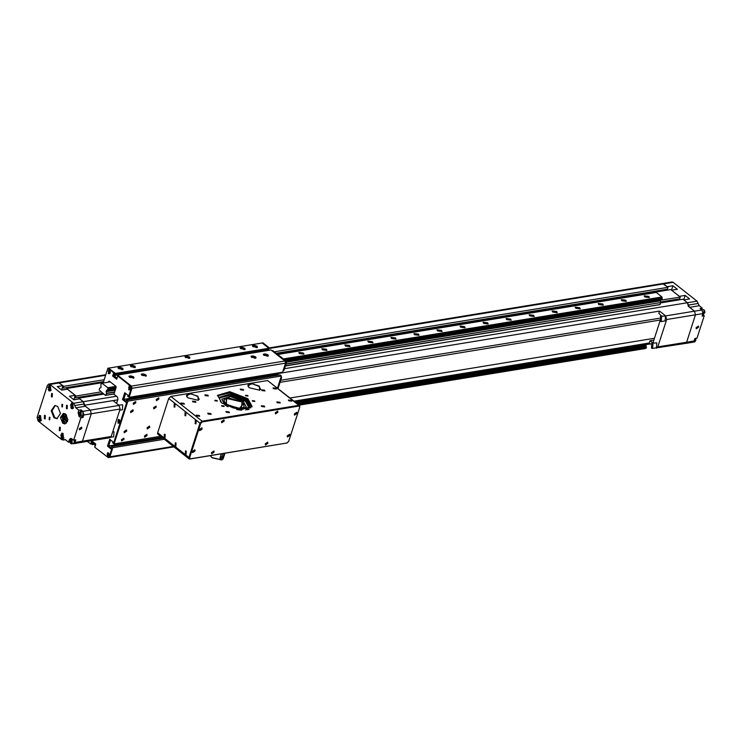 <?xml version="1.0" encoding="UTF-8"?>
<svg xmlns="http://www.w3.org/2000/svg" width="742" height="742" viewBox="0 0 742 742"><rect width="100%" height="100%" fill="white"/><g stroke="black" fill="none" stroke-linecap="round" stroke-linejoin="round"><path stroke-width="1.11" d="M80.015 442.093L81.184 442.445L82.455 441.156L91.303 413.767L90.339 410.14L84.217 405.299L83.252 401.672L78.865 398.204L78.596 399.057M74.645 397.146L75.489 397.823L76.083 395.996L66.632 388.52L66.353 389.374M62.402 387.463L63.256 388.14L63.84 386.313L58.284 382.492L105.791 374.71M660.723 302.894L683.02 299.249L687.407 302.717L688.363 306.344L694.484 311.186L695.449 314.812L686.6 342.201L685.33 343.49L684.161 343.138M268.623 348.044L662.43 283.537L663.598 283.889L667.986 287.358L667.401 289.185L276.154 353.266M666.066 289.399L665.75 290.391M277.137 354.036L670.777 289.565L680.228 297.041L679.635 298.868L660.64 301.975M678.309 299.082L677.993 300.065M667.986 287.358L274.345 351.838M104.177 379.709L63.84 386.313M103.583 381.536L63.256 388.14M66.39 389.262L61.605 390.042L62.987 385.636L58.284 382.492L48.694 384.068L49.862 384.412L105.605 375.285M103.268 382.52L66.632 388.52M680.228 297.041L660.51 300.269M101.033 391.906L76.083 395.996M103.138 393.288L75.489 397.823M78.633 398.946L73.848 399.725L75.23 395.319L67.476 389.188L61.725 390.134L57.236 386.582L62.987 385.636M103.815 394.113L78.865 398.204M81.796 428.292L81.62 427.132L79.301 428.7L79.468 429.859L81.796 428.292M62.718 423.246L60.501 417.57L63.33 413.415L65.667 414.11L67.884 419.786L65.055 423.942L62.718 423.246M54.018 417.792L51.244 410.706L54.787 405.503L57.709 406.384L60.473 413.47L56.939 418.673L54.018 417.792M55.168 405.466L52.005 410.855L54.787 417.672L57.319 418.581M38.964 420.788L39.298 415.381L40.587 415.77L40.253 421.178L38.964 420.788M48.694 390.663L49.037 385.256L50.317 385.636L49.983 391.043L48.694 390.663M61.41 438.541L61.744 433.133L63.024 433.513L62.69 438.921L61.41 438.541M71.139 408.406L71.473 402.999L72.762 403.388L72.419 408.796L71.139 408.406M51.421 396.766L51.625 393.427L52.422 393.659L52.209 397.007L51.421 396.766M44.344 418.683L44.548 415.334L45.345 415.576L45.132 418.915L44.344 418.683M59.304 430.508L59.508 427.169L60.306 427.411L60.093 430.75L59.304 430.508M66.381 408.601L66.585 405.262L67.383 405.494L67.17 408.842L66.381 408.601M61.846 406.792L61.994 404.334L62.578 404.501L62.43 406.959L61.846 406.792M49.148 419.666L49.297 417.208L49.881 417.384L49.733 419.842L49.148 419.666M120.093 409.046L111.244 436.435L74.97 442.38L73.699 443.67L81.184 442.445L82.455 441.156L91.303 413.767L120.093 409.046L119.128 405.42L90.339 410.14L85.46 406.282L83.252 401.672L79.719 398.871L73.959 399.817L69.47 396.265L75.23 395.319M48.694 384.068L47.423 385.348L37.1 417.31L38.065 420.937L61.864 439.765L65.426 439.718M116.485 396.228L73.662 403.24L49.862 384.412M73.662 403.24L74.766 405.549L84.356 403.973M82.854 411.365L83.818 414.991L91.303 413.767L90.339 410.14L82.854 411.365L80.98 409.881L78.875 410.233L75.87 407.85L74.766 405.549M74.97 442.38L75.777 439.867L73.671 440.219L80.897 417.848L83.002 417.496L83.818 414.991M65.12 439.552L63.701 439.783L65.546 439.811L68.552 442.186L69.971 441.954M63.701 439.783L63.033 440.108M68.552 442.186L69.358 439.672L70.629 438.383L73.671 440.219M80.897 417.848L79.023 416.364L78.058 412.738L78.875 410.233M80.98 409.881L80.442 411.569M81.166 416.049L83.002 417.496M71.445 439.412L71.77 438.707M696.107 327.676L696.284 328.827L698.602 327.259L698.435 326.109L696.107 327.676M678.513 299.054L678.197 300.037M268.873 348.545L673.198 282.322L672.029 281.969L662.43 283.537L667.141 286.69L672.892 285.744L677.381 289.297L671.631 290.233L679.375 296.364L685.135 295.427L683.753 299.824M666.27 289.371L665.954 290.354M685.135 295.427L689.624 298.97L683.864 299.916L687.407 302.717L689.615 307.327L694.484 311.186L695.449 314.812L686.6 342.201L657.811 346.913L666.659 319.524L702.934 313.588L702.127 316.092L704.232 315.749L697.007 338.12L694.902 338.463L694.085 340.977L686.6 342.201L685.33 343.49L655.566 347.989M673.198 282.322L696.998 301.141L284.474 368.709M672.892 285.744L671.51 290.15M685.33 343.49L692.815 342.266L694.085 340.977M702.934 313.588L701.969 309.961L694.484 311.186L665.695 315.897L666.659 319.524M688.511 305.018L698.101 303.45L699.205 305.75L702.21 308.134L700.105 308.477L701.969 309.961M698.101 303.45L696.998 301.141M702.637 314.487L704.232 315.749M702.21 308.134L701.691 309.739M119.128 405.42L113.007 400.578L84.671 405.225L117.746 399.808M81.184 442.445L109.974 437.724L111.244 436.435M119.703 410.243L122.411 409.797L122.718 404.891L118.618 405.021M110.836 437.205L113.711 436.732L114.018 431.816L112.849 431.473M650.641 344.103L649.259 343.008L649.992 340.726L652.914 342.925L659.981 321.045M657.811 346.913L656.549 348.202M661.586 316.083L658.84 313.337L659.582 311.056L665.695 315.897M649.992 340.726L653.823 340.105M659.582 311.056L277.768 373.597M661.308 321.536L665.147 320.906L665.453 315.99L660.445 316.268L661.614 316.621L661.308 321.536L660.139 321.184L660.445 316.268M652.608 348.471L656.447 347.84L656.753 342.925L651.745 343.203L652.914 343.555L652.608 348.471L651.439 348.119L651.745 343.203M248.18 386.628L247.893 385.135L252.401 383.809L259.041 386.406L260.59 389.235L259.487 390.283L260.59 389.235L259.041 386.406L252.401 383.809L247.893 385.135L248.18 386.628M251.881 406.959L247.531 399.799L230.057 392.815L217.434 395.838M247.884 398.723L229.807 391.665L217.564 395.291L221.784 402.999L239.852 410.066L252.095 406.44L247.884 398.723M259.31 386.146L250.852 383.373L248.097 386.508L249.331 387.778L259.626 390.227L259.31 386.146M197.891 396.2L189.442 393.436L186.687 396.562L187.911 397.833L198.216 400.29L197.891 396.2M197.632 396.46L190.982 393.863L186.483 395.198L186.771 396.692L186.483 395.198L190.982 393.863L197.632 396.46L199.181 399.298L197.632 396.46M264.56 390.153L261.527 389.81L261.954 390.58L264.977 390.923L264.56 390.153M276.07 388.27L273.047 387.918L273.464 388.697L276.497 389.04L276.07 388.27M279.864 402.257L276.831 401.914L277.248 402.683L280.281 403.027L279.864 402.257M291.374 400.365L288.341 400.021L288.768 400.791L291.801 401.144L291.374 400.365M195.471 401.468L192.438 401.125L192.864 401.895L195.888 402.238L195.471 401.468M210.774 413.572L207.741 413.229L208.159 413.999L211.192 414.342L210.774 413.572M183.96 403.351L180.927 403.008L181.345 403.778L184.378 404.121L183.96 403.351M199.255 415.455L196.222 415.112L196.649 415.882L199.681 416.225L199.255 415.455M207.936 395.208L204.903 394.865L205.33 395.634L208.363 395.978L207.936 395.208M243.255 389.42L240.222 389.077L240.64 389.847L243.673 390.19L243.255 389.42M229.018 411.884L225.985 411.532L226.412 412.311L229.445 412.654L229.018 411.884M264.328 406.097L261.305 405.753L261.722 406.523L264.755 406.866L264.328 406.097M247.745 395.505L245.519 395.254L245.825 395.82L248.051 396.07L247.745 395.505M223.834 405.911L221.608 405.661L221.914 406.226L224.149 406.477L223.834 405.911M217.035 400.532L214.809 400.281L215.115 400.847L217.35 401.097L217.035 400.532M254.543 400.884L252.317 400.634L252.623 401.199L254.849 401.45L254.543 400.884M165.197 434.46L164.399 434.228L164.195 437.567L164.984 437.808L165.197 434.46M176.077 443.067L175.279 442.826L175.075 446.174L175.863 446.415L176.077 443.067M186.279 451.136L185.481 450.895L185.277 454.243L186.066 454.475L186.279 451.136M175.075 403.88L174.277 403.639L174.073 406.978L174.862 407.219L175.075 403.88M185.954 412.478L185.157 412.246L184.953 415.585L185.75 415.826L185.954 412.478M196.157 420.547L195.359 420.315L195.155 423.654L195.944 423.895L196.157 420.547M195.053 450.96L194.877 449.745L192.447 451.386L192.623 452.592L195.053 450.96M202.13 429.043L201.954 427.837L199.524 429.47L199.7 430.685L202.13 429.043M214.113 452.156L213.937 450.95L211.507 452.583L211.683 453.798L214.113 452.156M224.14 421.113L223.963 419.907L221.533 421.539L221.71 422.755L224.14 421.113M267.853 443.354L267.677 442.149L265.246 443.781L265.423 444.996L267.853 443.354M277.879 412.311L277.703 411.105L275.273 412.738L275.449 413.953L277.879 412.311M289.862 435.424L289.686 434.218L287.256 435.86L287.432 437.066L289.862 435.424M296.939 413.517L296.763 412.311L294.333 413.943L294.509 415.149L296.939 413.517M287.182 443.002L189.869 459.048L189.136 458.899L188.922 457.471L157.647 432.734L157.851 434.153L158.593 434.302L157.536 433.476M287.08 443.02L190.36 458.862L189.646 457.675L200.711 423.441L202.306 421.883L299.026 406.041L299.74 407.219L288.675 441.462L286.598 443.206M299.026 406.041L298.831 405.317L299.564 405.466L267.556 380.572L298.831 405.317L202.112 421.159L170.827 396.413L168.703 398.491L157.647 432.734M299.564 405.466L299.814 406.755M168.703 398.491L199.988 423.237L188.922 457.471L189.646 457.675M200.711 423.441L199.988 423.237L202.112 421.159L202.306 421.883M198.068 400.337L199.181 399.298L198.068 400.337M249.154 408.221L245.528 401.274L234.157 395.922M249.21 408.081L245.5 401.366L227.506 395.022M221.793 399.224L224.78 404.761L226.755 406.115M241.289 409.872L246.363 407.163M228.119 406.774L224.807 404.668L221.802 399.177L230.521 396.599L243.385 401.626L246.381 407.117L241.224 409.788M237.95 409.723L236.828 409.584M221.728 459.984L212.091 457.768L210.876 456.469M210.45 455.681L211.971 457.573L221.877 459.929L223.119 458.834L224.9 453.306M226.607 404.371L239.286 408.527L243.422 403.833L241.577 401.923L226.125 398.241L226.607 404.371M243.506 403.954L244.174 406.653L240.9 408.74M224.372 453.399L223.138 457.211L220.439 459.261L220.068 457.712L221.302 453.9M225.299 403.704L223.861 400.096L225.995 398.296M219.994 458.37L222.006 456.311L222.869 453.64M249.052 409.287L247.54 408.935L248.329 409.547M250.564 407.952L246.576 401.635L230.706 395.273L219.131 397.944M247.67 409.742L246.149 408.823L247.661 407.868L250.787 407.543L246.938 400.495L230.437 394.048L219.261 397.36L220.726 402.108M245.787 409.992L246.168 408.861L245.927 410.076M240.454 410.122L239.907 410.066M238.043 409.807L241.067 409.658L241.586 410.215M245.778 409.974L246.14 408.833M158.862 399.02L158.677 397.814L156.247 399.456L156.432 400.661L158.862 399.02M156.21 407.237L156.024 406.032L153.594 407.664L153.78 408.879L156.21 407.237M133.18 411.012L132.994 409.807L130.564 411.439L130.75 412.654L133.18 411.012M135.832 402.795L135.656 401.589L133.217 403.221L133.402 404.436L135.832 402.795M244.6 348.1L240.148 347.59L240.77 348.731L245.222 349.232L244.6 348.1M256.89 346.087L252.428 345.577L253.05 346.718L257.502 347.219L256.89 346.087M134.831 366.075L130.369 365.574L130.991 366.706L135.452 367.216L134.831 366.075M122.551 368.088L118.089 367.587L118.711 368.718L123.163 369.228L122.551 368.088M189.377 356.819L184.916 356.318L185.537 357.449L189.998 357.95L189.377 356.819M255.489 356.707L251.028 356.197L251.649 357.329L256.101 357.839L255.489 356.707M267.769 354.695L263.308 354.184L263.929 355.325L268.391 355.826L267.769 354.695M145.71 374.682L141.249 374.181L141.87 375.313L146.332 375.823L145.71 374.682M133.43 376.695L128.969 376.194L129.59 377.326L134.042 377.826L133.43 376.695M124.035 439.32L123.858 438.105L121.428 439.746L121.605 440.952L124.035 439.32M126.687 431.102L126.511 429.887L124.081 431.529L124.257 432.734L126.687 431.102M147.064 435.545L146.888 434.339L144.458 435.971L144.634 437.177L147.064 435.545M149.717 427.327L149.541 426.121L147.111 427.754L147.287 428.959L149.717 427.327M92.277 441.267L91.433 443.883L92.416 444.662L92.583 441.509M95.301 445.506L94.893 445.191L94.93 446.647M173.99 446.916L109.13 457.536L109.89 456.766L108.36 457.666L109.89 456.766L112.83 447.676L111.467 446.61L111.059 447.862L108.684 445.979L110.604 440.015M112.988 441.889L112.673 442.863L114.036 443.939L127.865 401.116L126.511 400.04L126.103 401.292L123.719 399.409L125.648 393.445M128.032 395.328L127.717 396.302L129.08 397.369L132.011 388.289L131.436 386.109L117.524 375.109L117.561 376.574M117.05 378.17L113.851 375.647L114.37 374.051L115.047 374.589L115.418 373.449L108.647 368.097L107.887 368.217L103.101 383.039M116.902 378.633L113.396 375.86L114.435 372.67L108.647 368.097L262.186 342.943L268.947 348.295L268.576 349.436L115.047 374.589M267.677 349.584L267.454 350.558M117.524 375.109L271.062 349.964L284.965 360.964L285.54 363.144L282.609 372.224L129.08 397.369M277.647 373.041L277.258 374.265L278.389 375.164M126.511 400.04L280.04 374.895L281.394 375.971L277.508 388.02L280.893 377.52L281.663 377.4L278.083 388.474M268.947 348.295L115.418 373.449M267.389 350.502L113.851 375.647M277.258 374.265L123.719 399.409M281.394 375.971L127.865 401.116M160.587 436.315L114.036 443.939M267.556 380.572L170.827 396.413M161.802 437.279L108.684 445.979M162.943 438.179L111.467 446.61M164.297 439.255L112.83 447.676M95.43 445.098L94.893 445.191M94.039 442.668L92.101 442.983M94.716 443.206L92.787 443.521M95.746 444.115L92.416 444.662M659.035 318.281L280.745 380.238M659.378 320.173L280.086 382.297M654.416 338.278L290.076 397.953M65.24 416.383L64.86 418.238L65.157 416.327M64.174 415.548L66.159 417.115L66.409 420.213L64.665 421.734L62.68 420.167L62.439 417.069L64.174 415.548M62.439 417.069L64.739 416.689M62.68 420.167L64.99 419.786L64.86 418.238L65.992 420.575L64.99 419.786M61.493 436.769L61.373 435.211L62.245 434.45L63.246 435.239L63.367 436.788L62.495 437.557L61.493 436.769L63.144 436.973L62.773 434.868M61.373 435.211L62.736 434.84M62.643 436.584L62.523 435.025M71.232 406.635L72.883 406.848L72.503 404.733L71.102 405.086L71.974 404.316L72.976 405.104L73.096 406.662L72.224 407.432L71.232 406.635L71.102 405.086M72.382 406.449L72.252 404.891M48.787 388.891L48.666 387.333L49.538 386.563L50.53 387.361L50.66 388.91L49.788 389.68L48.787 388.891L50.437 389.096L50.066 386.99M48.666 387.333L50.029 386.953M49.937 388.697L49.816 387.148M39.057 419.017L38.927 417.468L39.808 416.698L40.801 417.486L40.931 419.045L40.049 419.805L39.057 419.017L40.708 419.221L40.337 417.115M38.927 417.468L40.3 417.087M40.207 418.831L40.087 417.273M78.967 413.34L80.173 411.615L82.983 411.615L82.724 415.789L79.913 415.789M79.737 414.481L79.644 413.229L80.34 412.617L81.24 414.5L80.544 415.112L79.737 414.481L81.091 414.63L80.785 412.969M79.644 413.229L80.748 412.942M80.702 414.324L80.6 413.071M74.515 440.08L73.736 443.633L70.917 443.633M70.75 442.325L70.648 441.082L71.343 440.46L72.252 442.343L71.547 442.965L70.75 442.325L72.095 442.482L71.798 440.813M70.648 441.082L71.761 440.785M71.705 442.167L71.603 440.924M645.299 348.545L299.184 405.169M299.035 405.039L646.199 348.091L298.943 404.974M646.189 344.594L645.948 345.54L296.225 402.823M297.023 403.453L646.115 346.282L645.948 345.54M646.115 346.282L646.375 347.2L298.034 404.251M298.256 404.427L646.375 347.2M646.421 347.404L646.199 348.091M645.002 297.004L644.408 295.928L648.647 296.41L649.231 297.486L645.002 297.004M621.972 300.779L621.379 299.703L625.617 300.185L626.202 301.261L621.972 300.779M598.942 304.554L598.349 303.478L602.587 303.951L603.181 305.027L598.942 304.554M575.913 308.32L575.319 307.244L579.558 307.726L580.151 308.802L575.913 308.32M552.883 312.094L552.289 311.019L556.528 311.501L557.121 312.577L552.883 312.094M529.853 315.869L529.259 314.793L533.498 315.267L534.092 316.352L529.853 315.869M506.823 319.635L506.229 318.559L510.468 319.041L511.062 320.117L506.823 319.635M483.793 323.41L483.2 322.334L487.438 322.816L488.032 323.892L483.793 323.41M460.763 327.185L460.179 326.109L464.409 326.582L465.002 327.667L460.763 327.185M437.734 330.96L437.149 329.875L441.379 330.357L441.972 331.433L437.734 330.96M414.704 334.725L414.119 333.65L418.349 334.132L418.942 335.208L414.704 334.725M391.674 338.5L391.09 337.425L395.319 337.907L395.913 338.983L391.674 338.5M368.644 342.275L368.06 341.19L372.289 341.672L372.883 342.748L368.644 342.275M345.614 346.041L345.03 344.965L349.259 345.447L349.853 346.523L345.614 346.041M322.584 349.816L322 348.74L326.23 349.222L326.823 350.298L322.584 349.816M299.555 353.591L298.97 352.515L303.2 352.988L303.793 354.064L299.555 353.591M101.58 392.138L99.168 389.865L99.734 388.131L101.014 387.472L100.884 384.356L101.997 383.215L110.28 381.861L101.997 383.215L107.711 387.741L115.993 386.378M283.361 358.97L661.966 296.958L656.253 292.441L277.647 354.444L656.253 292.441M107.711 387.741L108.017 389.133L106.95 390.181L115.771 388.734M283.565 359.128L661.966 296.958M101.598 392.128L105.485 395.43L106.533 393.51L114.658 392.184M106.95 390.181L106.115 391.507L106.533 393.51M661.985 297.143L662.207 298.024L284.529 359.889M661.966 299.119L285.614 360.742L661.966 299.119L662.207 298.024M661.354 299.221L284.965 360.964L285.54 363.144L283.11 370.675L283.88 370.546L286.31 363.014L285.735 360.844L272.815 350.623L272.045 350.743L284.965 360.964L131.436 386.109L118.516 375.897L117.746 376.018L116.717 379.218L112.636 375.99L113.665 372.79L107.887 368.217M285.791 360.89L661.28 299.323M661.196 299.397L660.361 300.723L660.779 302.532L286.022 363.914M285.948 364.127L660.779 302.532M660.779 302.727L659.731 304.647L285.355 365.973M114.064 394.03L105.485 395.43M660.222 304.461L285.392 365.852M114.101 393.909L105.976 395.245M108.258 373.671L109.436 370.017L110.317 372.345L108.258 373.671M107.126 456.46L108.313 452.805L109.195 455.134L107.126 456.46M117.895 423.135L119.072 419.48L119.954 421.808L117.895 423.135M128.654 389.81L129.841 386.155L130.722 388.483L128.654 389.81M173.313 446.378L109.89 456.766L112.33 449.235L108.249 446.007L107.479 446.127L109.686 439.283L113.767 442.51L114.537 442.39L127.364 402.665L123.283 399.437L125.305 393.177M108.249 446.007L110.27 439.746M109.278 382.028L109.519 381.267M127.364 402.665L126.594 402.795L122.513 399.567L124.73 392.722L128.811 395.95L129.581 395.82L132.011 388.289L131.436 386.109L130.666 386.239L117.746 376.018M122.513 399.567L123.283 399.437M113.767 442.51L126.594 402.795M112.33 449.235L111.56 449.355L107.479 446.127M109.13 456.896L111.56 449.355M108.36 457.666L94.744 447.231L95.774 444.041L91.693 440.813L90.663 444.004L91.433 443.883M87.398 441.425L90.663 444.004M108.508 382.149L109.278 381.073L116.086 386.452L113.99 394.252L117.384 396.942L117.969 399.122L116.577 403.407M114.435 372.67L113.665 372.79M113.396 375.86L112.636 375.99M130.666 386.239L131.241 388.418L286.31 363.014M128.811 395.95L131.241 388.418M268.734 347.395L262.946 342.823L262.186 342.943L267.964 347.516L268.734 347.395L268.539 347.979M277.267 374.218L278.769 375.1M281.088 376.936L281.663 377.4M277.962 372.985L277.582 374.172M268.038 349.528L267.723 350.512M115.743 388.817L106.551 390.338M115.279 390.264L115.604 388.956L106.449 390.459M131.89 376.565L132.688 377.196L132.308 377.641L130.323 376.825L131.89 376.565L131.575 377.53M130.703 376.38L130.518 376.973M144.171 374.552L144.978 375.183L144.588 375.637L142.603 374.812L144.171 374.552L143.865 375.517M142.993 374.367L142.798 374.96M134.061 366.873L132.002 366.539L131.761 365.917L133.81 366.242L134.061 366.873M133.81 366.242L133.588 366.947M132.67 365.769L132.373 366.696M121.771 368.876L119.722 368.551L119.481 367.93L120.39 367.782L121.771 368.876M121.53 368.255L121.308 368.959M120.39 367.782L120.083 368.7M254.71 357.496L252.66 357.171L252.419 356.54L253.328 356.392L254.71 357.496M254.469 356.874L254.246 357.57M253.328 356.392L253.022 357.319M266.999 355.483L264.94 355.158L264.699 354.528L265.608 354.379L266.999 355.483M266.749 354.862L266.526 355.557M265.608 354.379L265.311 355.307M256.111 346.876L254.061 346.551L253.82 345.93L254.729 345.781L256.111 346.876M255.869 346.254L255.647 346.95M254.729 345.781L254.432 346.7M243.83 348.888L241.781 348.564L241.54 347.942L243.589 348.267L243.83 348.888M243.589 348.267L243.367 348.963M242.439 347.794L242.142 348.712M188.607 357.607L187.698 357.755L186.307 356.661L188.366 356.985L188.607 357.607M188.366 356.985L188.134 357.69M187.216 356.512L186.919 357.431M108.017 454.002L107.154 454.095L107.896 455.653L108.48 455.143L108.017 454.002M107.664 455.115L107.191 454.271M108.091 455.263L107.479 455.171M118.776 420.677L117.913 420.77L118.664 422.328L119.239 421.818L118.776 420.677M118.006 421.623L118.451 421.808M118.85 421.938L118.247 421.846M118.386 421.558L117.95 420.946M129.544 387.352L128.681 387.445L129.423 389.003L130.008 388.493L129.544 387.352M129.191 388.465L128.718 387.621M129.618 388.613L129.006 388.52M109.139 371.213L108.276 371.306L109.028 372.864L109.603 372.354L109.139 371.213M108.786 372.326L108.313 371.492M109.213 372.484L108.61 372.391M299.443 353.609L298.813 352.478L303.32 352.969L303.932 354.138L299.443 353.609M322.473 349.834L321.842 348.712L326.35 349.204L326.962 350.363L322.473 349.834M345.503 346.06L344.863 344.937L349.38 345.429L349.992 346.588L345.503 346.06M368.533 342.294L367.893 341.162L372.41 341.654L373.022 342.823L368.533 342.294M391.563 338.519L390.923 337.397L395.44 337.879L396.052 339.048L391.563 338.519M414.592 334.744L413.953 333.622L418.469 334.113L419.082 335.273L414.592 334.744M437.622 330.978L436.982 329.847L441.499 330.338L442.111 331.507L437.622 330.978M460.652 327.203L460.012 326.072L464.529 326.563L465.141 327.732L460.652 327.203M483.682 323.429L483.042 322.306L487.559 322.798L488.171 323.957L483.682 323.429M506.712 319.663L506.072 318.531L510.579 319.023L511.201 320.192L506.712 319.663M529.742 315.888L529.102 314.756L533.609 315.248L534.231 316.417L529.742 315.888M552.771 312.113L552.131 310.991L556.639 311.482L557.261 312.642L552.771 312.113M575.801 308.338L575.161 307.216L579.669 307.707L580.29 308.876L575.801 308.338M598.822 304.572L598.191 303.441L602.699 303.932L603.32 305.101L598.822 304.572M621.852 300.798L621.221 299.675L625.729 300.167L626.35 301.326L621.852 300.798M644.881 297.023L644.251 295.9L648.758 296.392L649.38 297.551L644.881 297.023M649.259 343.008L294.147 401.181M85.46 406.282L75.87 407.85M79.106 412.571L78.058 412.738M79.023 416.364L80.655 416.104M69.358 439.672L71.473 439.329M689.615 307.327L699.205 305.75M190.36 458.862L189.869 459.048M242.152 401.83L226.95 397.499L226.032 404.464L241.233 408.796L242.152 401.83M222.006 456.311L223.138 457.211M63.181 422.476L65.658 414.806L63.181 422.476M63.172 422.578L61.855 420.677M61.336 417.533L63.877 413.86L66.594 415.093M67.615 421.308L65.426 423.339L63.33 422.708M61.679 438.151L63.061 433.857L61.679 438.151M61.669 438.197L60.927 437.14M60.64 435.387L62.05 433.347L63.283 433.755M63.951 437.845L62.912 438.615L61.744 438.262M71.408 408.017L72.79 403.731L71.408 408.017M73.69 407.71L72.651 408.49L70.657 407.006M70.369 405.253L71.788 403.221L73.013 403.62M48.963 390.264L50.354 385.979L48.963 390.264M48.963 390.32L48.221 389.262M47.933 387.51L49.343 385.469L50.577 385.877M51.244 389.967L50.206 390.737L49.037 390.385M39.233 420.399L40.624 416.104L39.233 420.399M41.515 420.093L40.476 420.862L38.491 419.388M38.204 417.635L39.614 415.603L40.847 416.002M693.065 342.192L694.67 341.932L695.458 338.371M695.875 340.207L695.625 338.714M703.926 309.906L702.934 309.609L704.297 310.239L704.9 312.428L703.666 314.089L703.926 309.906M704.863 312.354L704.622 310.861M79.848 415.687L81.036 412.042L79.848 415.687M79.848 415.733L79.218 414.834M80.173 411.615L81.166 411.912L80.906 416.086L79.867 415.78L80.173 411.615M70.861 443.54L72.039 439.885L70.861 443.54M70.852 443.586L70.221 442.677M69.98 441.184L71.176 439.459L72.169 439.756L71.909 443.939L70.87 443.623L71.176 439.459L72.447 439.255M296.012 402.656L645.948 345.336M646.106 346.134L296.865 403.333M107.738 387.927L116.169 386.545M116.179 387.463L107.952 388.808M106.106 391.711L115.26 390.209M286.393 362.179L660.361 300.927M114.722 391.971L106.533 393.306M285.948 361.057L660.705 299.675M660.361 300.723L286.366 361.985M115.27 390.014L106.115 391.507M115.789 388.669L107.034 390.107M107.766 389.875L115.826 388.548M108.017 389.133L116.067 387.816M284.872 360.167L662.263 298.349M285.865 360.964L660.807 299.555M662.04 299.045L285.559 360.705M115.845 388.502L107.794 389.819M108.796 381.258L109.399 381.165M129.971 377.261L133.041 376.76L129.971 377.261M133.458 377.214L133.625 377.826L129.841 377.39L129.312 376.426L129.804 376.036M142.251 375.248L145.33 374.747L142.251 375.248M145.738 375.202L145.914 375.814L142.121 375.378L141.592 374.413L142.093 374.024M131.547 365.314L134.274 367.466L131.547 365.314M134.858 366.594L134.321 367.652L130.713 365.806L131.213 365.416M119.267 367.327L121.985 369.479L119.267 367.327M122.578 368.607L122.031 369.664L118.432 367.819L118.924 367.429M252.206 355.947L254.923 358.098L252.206 355.947M255.517 357.217L254.97 358.275L251.371 356.438L251.863 356.039M264.486 353.934L267.203 356.086L264.486 353.934M267.797 355.205L267.259 356.262L263.651 354.426L264.152 354.027M253.606 345.327L256.324 347.479L253.606 345.327M256.918 346.597L256.38 347.655L252.772 345.818L253.263 345.42M241.326 347.339L244.044 349.491L241.326 347.339M244.637 348.61L244.09 349.668L240.491 347.831L240.983 347.432M186.094 356.058L188.82 358.21L186.094 356.058M189.405 357.338L188.867 358.395L185.259 356.55L185.76 356.151M108.091 452.787L107.544 452.713L107.302 456.219L108.332 453.019L107.302 456.219L108.165 456.515L109.195 455.096L108.657 456.274M108.406 452.972L108.972 453.724L108.406 452.972M118.061 422.894L119.1 419.694L118.061 422.894M118.85 419.462L119.731 420.399L118.303 419.388L118.071 422.931L118.933 423.19L119.963 421.771L119.425 422.949M128.83 389.569L129.859 386.369L128.83 389.569M129.618 386.137L130.499 387.074L129.071 386.063L128.83 389.606L129.692 389.865L130.722 388.446L130.184 389.615M108.425 373.43L109.464 370.23L108.425 373.43M109.213 369.998L110.094 370.935L108.666 369.924L108.434 373.467L109.297 373.727L110.326 372.308L109.788 373.486M295.279 402.071L650.391 343.908M157.851 434.153L189.136 458.899M244.099 406.885L242.374 408.369L238.024 408.833L232.645 407.775L226.217 404.501L223.787 400.328M64.99 413.684L63.877 413.86L63.218 422.69L66.539 423.163M62.616 433.263L62.05 433.347L61.697 438.253L63.469 438.522M72.345 403.129L71.788 403.221L71.427 408.128L73.208 408.397M49.899 385.376L49.343 385.469L48.981 390.375L50.762 390.644M40.17 415.511L39.614 415.603L39.252 420.501L41.033 420.779M695.495 338.361L695.903 340.272L694.67 341.932M702.72 314.237L703.666 314.089M701.774 309.804L702.934 309.609M299.054 405.058L646.069 348.221M101.227 383.54L101.784 383.447M107.711 389.902L115.826 388.576M133.477 378.29L133.328 376.982L131.724 376.083L130.026 375.925L129.164 376.899M145.757 376.277L145.608 374.97L144.004 374.07L142.316 373.912L141.444 374.886M134.877 367.68L134.738 366.372L133.245 365.5L131.492 365.296L130.564 366.279M122.597 369.683L122.449 368.384L120.955 367.513L119.212 367.309L118.284 368.292M255.536 358.303L255.387 356.995L253.894 356.132L252.15 355.928L251.223 356.911M267.816 356.29L267.677 354.982L266.183 354.12L264.43 353.915L263.503 354.899M256.936 347.683L256.797 346.384L255.294 345.512L253.551 345.308L252.623 346.291M244.656 349.695L244.508 348.397L243.014 347.525L241.271 347.321L240.334 348.304M189.423 358.414L189.284 357.115L187.791 356.243L186.038 356.039L185.11 357.023"/></g></svg>
